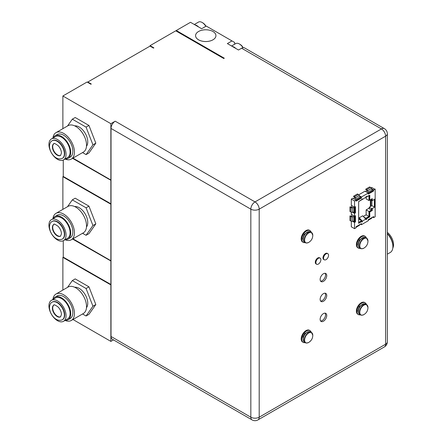 <?xml version="1.0" encoding="UTF-8"?>
<svg xmlns="http://www.w3.org/2000/svg" width="442" height="442" viewBox="0 0 442 442"><rect width="100%" height="100%" fill="white"/><g stroke="black" fill="none" stroke-linecap="round" stroke-linejoin="round"><path stroke-width="0.66" d="M111.025 284.554L111.025 336.472L250.829 417.193L250.829 209.16L111.025 128.44L111.025 284.554L63.256 257.156L62.874 257.377L111.025 284.996M323.561 258.189A3.53 2.039 120 0 0 324.29 259.808A3.53 2.039 120 0 0 326.058 259.631A3.53 2.039 120 0 0 328.555 255.31A3.53 2.039 120 0 0 327.82 253.691A3.53 2.039 120 0 0 326.058 253.868A3.53 2.039 120 0 0 323.561 258.189M306.599 242.956A5.945 3.431 -60 0 1 305.461 242.68A5.945 3.431 -60 0 1 304.229 239.956A5.945 3.431 -60 0 1 308.433 232.674A5.945 3.431 -60 0 1 311.406 232.382L312.792 235.199C312.754 238.393 311.35 240.824 308.593 242.476L308.593 242.476A5.79 3.343 -60 0 1 304.604 240.05A5.79 3.343 -60 0 1 308.643 232.989A5.79 3.343 -60 0 1 312.792 235.199L312.792 235.199A5.79 3.343 -60 0 1 312.792 235.321M361.771 315.168A5.945 3.431 -60 0 1 360.628 314.886A5.945 3.431 -60 0 1 359.396 312.168A5.945 3.431 -60 0 1 363.6 304.886A5.945 3.431 -60 0 1 366.573 304.588L367.965 307.405C367.921 310.604 366.523 313.03 363.76 314.682L363.76 314.682A5.79 3.343 -60 0 1 359.771 312.256A5.79 3.343 -60 0 1 363.816 305.195A5.79 3.343 -60 0 1 367.965 307.405L367.965 307.405A5.79 3.343 -60 0 1 367.965 307.527M361.771 248.702A5.945 3.431 -60 0 1 360.628 248.426A5.945 3.431 -60 0 1 359.396 245.702A5.945 3.431 -60 0 1 363.6 238.42A5.945 3.431 -60 0 1 366.573 238.127L367.965 240.94C367.921 244.139 366.523 246.564 363.76 248.222L363.76 248.222A5.79 3.343 -60 0 1 359.771 245.796A5.79 3.343 -60 0 1 363.816 238.73A5.79 3.343 -60 0 1 367.965 240.94L367.965 240.94A5.79 3.343 -60 0 1 367.965 241.067M310.593 340.815A5.79 3.343 -60 0 1 308.593 342.5A5.79 3.343 -60 0 1 304.709 341.08A5.79 3.343 -60 0 1 306.809 334.611A5.79 3.343 -60 0 1 312.792 335.224L311.406 332.406A5.945 3.431 -60 0 1 312.163 333.157M315.881 262.625A3.53 2.039 120 0 0 316.61 264.239A3.53 2.039 120 0 0 318.378 264.067A3.53 2.039 120 0 0 320.875 259.741A3.53 2.039 120 0 0 320.141 258.128A3.53 2.039 120 0 0 318.378 258.299A3.53 2.039 120 0 0 315.881 262.625M320.135 319.317A4.669 2.696 120 0 0 321.102 321.456A4.669 2.696 120 0 0 324.704 320.201A4.669 2.696 120 0 0 326.743 315.505A4.669 2.696 120 0 0 325.771 313.367A4.669 2.696 120 0 0 322.174 314.616A4.669 2.696 120 0 0 320.135 319.317M325.102 313.157A4.669 2.696 -60 0 1 325.55 314.814A4.669 2.696 -60 0 1 323.892 319.08A4.669 2.696 -60 0 1 320.583 320.975M320.135 279.454A4.669 2.696 120 0 0 321.102 281.593A4.669 2.696 120 0 0 324.704 280.344A4.669 2.696 120 0 0 326.743 275.642A4.669 2.696 120 0 0 325.771 273.504A4.669 2.696 120 0 0 322.174 274.758A4.669 2.696 120 0 0 320.135 279.454M325.102 273.294A4.669 2.696 -60 0 1 325.55 274.957A4.669 2.696 -60 0 1 323.892 279.217A4.669 2.696 -60 0 1 320.583 281.118M320.135 299.361A4.669 2.696 120 0 0 321.102 301.499A4.669 2.696 120 0 0 324.704 300.251A4.669 2.696 120 0 0 326.743 295.549A4.669 2.696 120 0 0 325.771 293.411A4.669 2.696 120 0 0 322.174 294.665A4.669 2.696 120 0 0 320.135 299.361M325.102 293.201A4.669 2.696 -60 0 1 325.55 294.864A4.669 2.696 -60 0 1 323.892 299.123A4.669 2.696 -60 0 1 320.583 301.024M327.82 253.691L327.246 253.36A3.53 2.039 120 0 0 325.483 253.537A3.53 2.039 120 0 0 323.174 256.647A3.53 2.039 120 0 0 323.715 259.476L324.29 259.808M305.251 242.559A6.79 3.917 -60 0 1 303.195 242.343A6.79 3.917 -60 0 1 302.151 236.906A6.79 3.917 -60 0 1 306.588 230.923A6.79 3.917 -60 0 1 309.98 230.586A6.79 3.917 -60 0 1 311.196 232.26M309.98 230.586L309.406 230.254A6.79 3.917 120 0 0 306.013 230.591A6.79 3.917 120 0 0 301.577 236.575A6.79 3.917 120 0 0 302.621 242.012L303.195 242.343M312.218 233.232A5.945 3.431 -60 0 0 311.406 232.382L310.328 231.757A5.945 3.431 120 0 0 307.356 232.056A5.945 3.431 120 0 0 303.472 237.293A5.945 3.431 120 0 0 304.383 242.061L305.461 242.68C305.737 243.172 306.781 243.1 308.593 242.476M360.423 314.77A6.79 3.917 -60 0 1 358.363 314.555A6.79 3.917 -60 0 1 357.324 309.113A6.79 3.917 -60 0 1 361.76 303.135A6.79 3.917 -60 0 1 365.153 302.798A6.79 3.917 -60 0 1 366.368 304.472M365.153 302.798L364.578 302.466A6.79 3.917 120 0 0 361.18 302.798A6.79 3.917 120 0 0 356.749 308.781A6.79 3.917 120 0 0 357.788 314.218L358.363 314.555M367.385 305.439A5.945 3.431 -60 0 0 366.573 304.588L365.501 303.969A5.945 3.431 120 0 0 362.528 304.262A5.945 3.431 120 0 0 358.644 309.505A5.945 3.431 120 0 0 359.556 314.268L360.628 314.886C360.904 315.378 361.948 315.312 363.76 314.682M360.423 248.305A6.79 3.917 -60 0 1 358.363 248.089A6.79 3.917 -60 0 1 357.324 242.652A6.79 3.917 -60 0 1 361.76 236.669A6.79 3.917 -60 0 1 365.153 236.332A6.79 3.917 -60 0 1 366.368 238.006M365.153 236.332L364.578 236A6.79 3.917 120 0 0 361.18 236.337A6.79 3.917 120 0 0 356.749 242.315A6.79 3.917 120 0 0 357.788 247.758L358.363 248.089M367.385 238.978A5.945 3.431 -60 0 0 366.573 238.127L365.501 237.503A5.945 3.431 120 0 0 362.528 237.802A5.945 3.431 120 0 0 358.644 243.039A5.945 3.431 120 0 0 359.556 247.802L360.628 248.426C360.904 248.912 361.948 248.846 363.76 248.222M305.251 342.589A6.79 3.917 -60 0 1 303.195 342.368A6.79 3.917 -60 0 1 302.334 341.511A6.79 3.917 -60 0 1 303.748 333.66A6.79 3.917 -60 0 1 309.98 330.616A6.79 3.917 -60 0 1 310.848 331.472A6.79 3.917 -60 0 1 311.196 332.29M309.98 330.616L309.406 330.279A6.79 3.917 120 0 0 303.173 333.329A6.79 3.917 120 0 0 301.753 341.18A6.79 3.917 120 0 0 302.621 342.036L303.195 342.368M310.328 331.787A5.945 3.431 120 0 0 304.869 334.456A5.945 3.431 120 0 0 303.626 341.329A5.945 3.431 120 0 0 304.383 342.086L305.461 342.705A5.945 3.431 -60 0 1 304.704 341.953A5.945 3.431 -60 0 1 306.488 334.373A5.945 3.431 -60 0 1 311.406 332.406L310.328 331.787M365.937 219.326A0.541 0.315 120 0 0 366.33 218.657L366.705 218.873A0.541 0.315 -60 0 1 365.937 219.32L362.711 215.795L359.252 217.79L362.479 221.315A0.541 0.315 -60 0 1 361.711 221.757L361.335 221.32L358.639 222.873M361.711 221.768A0.541 0.315 120 0 0 362.103 221.094L361.683 221.343L361.683 220.652L358.65 222.403L358.65 201.607L361.683 199.828M60.681 155.369A6.763 3.901 60 0 1 57.499 154.932A6.763 3.901 60 0 1 53.134 149.153A6.763 3.901 60 0 1 53.93 143.678M74.709 125.876A12.111 6.989 60 0 1 79.195 127.003A12.111 6.989 60 0 1 86.665 136.379A12.111 6.989 60 0 1 86.488 146.28M62.421 158.319A10.183 5.879 -120 0 0 62.587 158.23A10.183 5.879 -120 0 0 64.151 150.07A10.183 5.879 -120 0 0 57.499 141.097A10.183 5.879 -120 0 0 52.41 140.595A10.183 5.879 -120 0 0 52.244 140.694M71.278 159.092L83.372 152.109A15.271 8.818 -120 0 0 85.715 139.871A15.271 8.818 -120 0 0 75.737 126.412A15.271 8.818 -120 0 0 68.101 125.655L56.007 132.639A15.271 8.818 60 0 1 63.642 133.396A15.271 8.818 60 0 1 73.621 146.855A15.271 8.818 60 0 1 71.278 159.092A15.271 8.818 60 0 1 65.046 159.043M52.935 138.064A15.271 8.818 60 0 1 56.007 132.639M63.554 159.899L67.587 157.573A12.111 6.989 -120 0 0 69.444 147.871A12.111 6.989 -120 0 0 61.532 137.197A12.111 6.989 -120 0 0 55.477 136.6L51.443 138.926A12.111 6.989 60 0 1 57.499 139.528A12.111 6.989 60 0 1 65.41 150.197A12.111 6.989 60 0 1 63.554 159.899A12.111 6.989 60 0 1 57.499 159.302A12.111 6.989 60 0 1 49.587 148.628A12.111 6.989 60 0 1 51.443 138.926M55.012 135.799L57.129 134.578A13.033 7.525 60 0 1 63.642 135.224A13.033 7.525 60 0 1 72.156 146.711A13.033 7.525 60 0 1 70.156 157.153L68.046 158.374A13.033 7.525 -120 0 0 70.046 147.926A13.033 7.525 -120 0 0 61.532 136.445A13.033 7.525 -120 0 0 55.012 135.799A13.033 7.525 -120 0 0 53.068 137.987M60.681 236.067A6.763 3.901 60 0 1 57.499 235.63A6.763 3.901 60 0 1 53.134 229.846A6.763 3.901 60 0 1 53.93 224.376M74.709 206.569A12.111 6.989 60 0 1 79.195 207.696A12.111 6.989 60 0 1 86.665 217.072A12.111 6.989 60 0 1 86.488 226.973M62.421 239.017A10.183 5.879 -120 0 0 62.587 238.923A10.183 5.879 -120 0 0 64.151 230.768A10.183 5.879 -120 0 0 57.499 221.796A10.183 5.879 -120 0 0 52.41 221.293A10.183 5.879 -120 0 0 52.244 221.387M71.278 239.785L83.372 232.807A15.271 8.818 -120 0 0 85.715 220.564A15.271 8.818 -120 0 0 75.737 207.11A15.271 8.818 -120 0 0 68.101 206.353L56.007 213.337A15.271 8.818 60 0 1 63.642 214.094A15.271 8.818 60 0 1 73.621 227.547A15.271 8.818 60 0 1 71.278 239.785A15.271 8.818 60 0 1 65.046 239.735M52.935 218.762A15.271 8.818 60 0 1 56.007 213.337M63.554 240.597L67.587 238.266A12.111 6.989 -120 0 0 69.444 228.564A12.111 6.989 -120 0 0 61.532 217.895A12.111 6.989 -120 0 0 55.477 217.293L51.443 219.619A12.111 6.989 60 0 1 57.499 220.221A12.111 6.989 60 0 1 65.41 230.89A12.111 6.989 60 0 1 63.554 240.597A12.111 6.989 60 0 1 57.499 239.995A12.111 6.989 60 0 1 49.587 229.326A12.111 6.989 60 0 1 51.443 219.619M55.012 216.492L57.129 215.276A13.033 7.525 60 0 1 63.642 215.923A13.033 7.525 60 0 1 72.156 227.403A13.033 7.525 60 0 1 70.156 237.846L68.046 239.067A13.033 7.525 -120 0 0 70.046 228.625A13.033 7.525 -120 0 0 61.532 217.138A13.033 7.525 -120 0 0 55.012 216.492A13.033 7.525 -120 0 0 53.068 218.685M60.681 316.759A6.763 3.901 60 0 1 57.499 316.323A6.763 3.901 60 0 1 53.134 310.538A6.763 3.901 60 0 1 53.93 305.068M74.709 287.267A12.111 6.989 60 0 1 79.195 288.388A12.111 6.989 60 0 1 86.665 297.77A12.111 6.989 60 0 1 86.488 307.665M62.421 319.71A10.183 5.879 -120 0 0 62.587 319.621A10.183 5.879 -120 0 0 64.151 311.461A10.183 5.879 -120 0 0 57.499 302.488A10.183 5.879 -120 0 0 52.41 301.985A10.183 5.879 -120 0 0 52.244 302.085M71.278 320.483L83.372 313.5A15.271 8.818 -120 0 0 85.715 301.262A15.271 8.818 -120 0 0 75.737 287.803A15.271 8.818 -120 0 0 68.101 287.046L56.007 294.029A15.271 8.818 60 0 1 63.642 294.786A15.271 8.818 60 0 1 73.621 308.245A15.271 8.818 60 0 1 71.278 320.483A15.271 8.818 60 0 1 65.046 320.428M52.935 299.455A15.271 8.818 60 0 1 56.007 294.029M63.554 321.29L67.587 318.964A12.111 6.989 -120 0 0 69.444 309.256A12.111 6.989 -120 0 0 61.532 298.588A12.111 6.989 -120 0 0 55.477 297.985L51.443 300.317A12.111 6.989 60 0 1 57.499 300.914A12.111 6.989 60 0 1 65.41 311.588A12.111 6.989 60 0 1 63.554 321.29A12.111 6.989 60 0 1 57.499 320.688A12.111 6.989 60 0 1 49.587 310.019A12.111 6.989 60 0 1 51.443 300.317M55.012 297.19L57.129 295.969A13.033 7.525 60 0 1 63.642 296.615A13.033 7.525 60 0 1 72.156 308.102A13.033 7.525 60 0 1 70.156 318.544L68.046 319.759A13.033 7.525 -120 0 0 70.046 309.317A13.033 7.525 -120 0 0 61.532 297.836A13.033 7.525 -120 0 0 55.012 297.19A13.033 7.525 -120 0 0 53.068 299.378M198.552 39.824A10.183 5.879 -0 0 0 209.646 41.095A10.183 5.879 -0 0 0 215.934 35.669A10.183 5.879 -0 0 0 215.934 35.664A10.183 5.879 0 0 0 212.95 31.504A10.183 5.879 0 0 0 201.856 30.227A10.183 5.879 0 0 0 195.568 35.658A10.183 5.879 -0 0 0 195.568 35.669A10.183 5.879 -0 0 0 198.552 39.824M195.568 35.669L195.568 35.658A10.183 5.879 0 0 0 198.552 39.813A10.183 5.879 0 0 0 209.646 41.089A10.183 5.879 0 0 0 215.934 35.658L215.934 35.658M242.951 47.697A7.332 4.232 -120 0 0 239.371 43.968A7.332 4.232 -120 0 0 235.708 43.603L231.558 46.001M232.238 46.393A7.332 4.232 60 0 1 235.796 48.449M239.371 43.968L240 44.333A6.442 3.718 60 0 1 243.183 47.659M205.79 26.332A7.332 4.232 -120 0 0 203.635 23.592A7.332 4.232 -120 0 0 202.127 22.465A7.332 4.232 -120 0 0 198.458 22.1L194.309 24.498M194.994 24.89A7.332 4.232 60 0 1 198.281 26.686A7.332 4.232 60 0 1 198.552 26.945M202.127 22.465L202.756 22.829A6.442 3.718 60 0 1 204.082 23.818A6.442 3.718 60 0 1 205.978 26.227M316.61 264.239L316.036 263.907A3.53 2.039 -60 0 1 315.494 261.078A3.53 2.039 -60 0 1 317.804 257.968A3.53 2.039 -60 0 1 319.566 257.796L320.141 258.128M353.611 196.176L353.611 196.607L354.534 197.143A1.088 0.624 60 0 1 355.158 197.883L356.097 199.204L359.937 196.988L359.307 195.596A1.619 0.934 -120 0 0 358.374 194.491L357.451 193.955L353.611 196.176L354.534 196.707A1.619 0.934 60 0 1 355.467 197.812L356.097 199.204M365.783 189.148L365.783 189.579L366.705 190.115A1.088 0.624 60 0 1 367.33 190.856L368.269 192.176L372.109 189.961L371.479 188.568A1.619 0.934 -120 0 0 370.545 187.463L369.623 186.927L365.783 189.148L366.705 189.679A1.619 0.934 60 0 1 367.639 190.784L368.269 192.176M353.799 207.646L352.186 207.497A1.088 0.624 180 0 1 351.23 207.326L350.307 206.795L349.931 207.011L349.931 211.442L350.854 211.978A1.619 0.934 -0 0 0 352.28 212.237L353.799 212.083L353.799 207.646L352.28 207.801A1.619 0.934 180 0 1 350.854 207.541L349.931 207.011M353.799 216.69L352.186 216.541A1.088 0.624 180 0 1 351.23 216.37L350.307 215.84L349.931 216.055L349.931 220.486L350.854 221.022A1.619 0.934 -0 0 0 352.28 221.282L353.799 221.127L353.799 216.69L352.28 216.845A1.619 0.934 180 0 1 350.854 216.586L349.931 216.055M356.07 200.707L361.064 197.817L361.446 198.038L356.07 201.138L356.07 200.077L352.843 198.215L351.313 199.093L351.313 205.326L354.539 207.188L354.539 212.961L353.13 212.149M367.192 190.596L365.589 191.519M355.02 197.624L353.418 198.546M351.313 221.204L351.313 226.807L354.539 228.669L354.539 222.442L355.462 221.906L354.539 222.006L353.13 221.193M351.688 216.53L351.688 214.585M351.313 212.16L351.313 214.37L354.539 216.232L354.539 222.006M351.688 207.48L351.688 205.541M368.241 193.679L373.236 190.789L373.617 191.01L368.241 194.11L368.241 193.049L365.015 191.187L358.76 194.795M372.694 217.121L373.617 217.657L375.159 216.762L375.159 189.054L374.396 189.06L371.551 187.414L370.932 187.767M176.297 31.122L176.297 30.504L224.298 58.211L223.757 58.521L175.761 30.813L150.037 45.664L153.877 47.88L153.49 48.101L150.037 46.106L150.037 45.664M111.025 128.44A5.917 3.42 -60 0 1 115.207 121.191L255.012 201.911L381.418 128.931L241.614 48.217L238.503 50.012L227.37 43.581L231.978 40.918L206.248 26.067L201.64 28.73L190.508 22.299L176.297 30.504M241.614 48.217A5.917 3.42 -60 0 1 244.575 47.918L384.38 128.639A5.917 3.42 -60 0 0 381.418 128.931A5.917 3.42 60 0 1 385.601 136.18L259.2 209.16L259.2 417.193L385.601 344.213L385.601 136.18A5.917 3.42 -0 0 0 387.336 133.76L387.336 341.793A5.917 3.42 -0 0 1 385.601 344.213A5.917 3.42 60 0 1 384.38 346.92L257.973 419.9A5.917 3.42 60 0 0 259.2 417.193A5.917 3.42 -0 0 1 250.829 417.193A5.917 3.42 120 0 0 252.056 419.9A5.917 5.917 0 0 0 257.973 419.9M252.056 419.9L112.251 339.185A5.917 3.42 -60 0 1 111.025 336.472M115.207 121.191L110.87 123.699L62.874 95.986L87.063 82.019L90.903 84.24L91.29 84.013L87.831 82.019L87.831 82.466M72.963 158.12L110.87 180.005L110.87 123.699M111.025 204.303L62.874 176.684L63.256 176.457L111.025 203.861M72.963 238.813L110.87 260.703L110.87 204.392M95.82 143.158L92.936 144.821L86.063 154.601L88.947 152.938L95.82 143.158L88.947 125.451L75.201 117.511L72.322 119.174L86.063 127.114L88.947 125.451M62.874 128.677L62.874 95.986M95.82 223.856L92.936 225.519L86.063 235.293L88.947 233.63L95.82 223.856L88.947 206.143L75.201 198.209L72.322 199.872L86.063 207.806L88.947 206.143M62.874 209.37L62.874 176.684M95.82 304.549L92.936 306.212L86.063 315.991L88.947 314.328L95.82 304.549L88.947 286.836L75.201 278.902L72.322 280.565L86.063 288.499L88.947 286.836M62.874 290.062L62.874 257.377M72.963 319.511L110.87 341.395L110.87 285.084M110.87 341.395L113.478 339.892M234.663 44.206L234.663 42.471L231.978 40.918M150.037 46.106L87.831 82.019M111.025 261.056L72.576 239.039M63.256 240.752L63.256 257.156M110.87 261.145L110.87 284.642M111.025 180.364L72.576 158.341M63.256 160.054L63.256 176.457M110.87 180.452L110.87 203.95M86.063 315.991L82.56 313.969M67.538 287.372L72.322 280.565M86.063 288.499L92.936 306.212M65.178 320.351A13.033 7.525 -120 0 0 68.046 319.759M86.063 235.293L82.56 233.271M67.538 206.679L72.322 199.872M86.063 207.806L92.936 225.519M65.178 239.658A13.033 7.525 -120 0 0 68.046 239.067M86.063 154.601L82.56 152.578M67.538 125.981L72.322 119.174M86.063 127.114L92.936 144.821M65.178 158.965A13.033 7.525 -120 0 0 68.046 158.374M387.336 232.354A10.862 6.271 60 0 1 392.811 248.017M387.336 233.481A11.73 6.774 60 0 1 392.899 245.735L392.899 246.619A12.818 7.398 60 0 1 390.247 252.487L387.336 254.167M387.336 233.757A12.818 7.398 60 0 1 392.899 246.619M361.711 221.536L358.639 223.309L358.639 201.585L361.711 199.591A0.541 0.315 -60 0 1 362.479 199.143L362.479 199.447L361.76 199.336M362.479 199.447L365.937 197.149A0.541 0.315 -60 0 1 366.705 196.707L369.777 195.154L369.777 200.077L372.269 198.635L372.269 200.585L374.766 199.143L374.766 207.127L372.269 208.569L372.269 210.519L369.777 211.961L369.777 216.878L369.396 216.663L366.33 218.436M369.777 216.878L366.705 218.652M369.777 211.961L369.396 211.74L369.396 216.663M372.269 210.519L371.893 210.298L369.396 211.74M372.269 208.569L371.893 208.348L371.893 210.298M374.391 199.364L374.391 206.906L371.893 205.69L369.208 207.243L371.512 208.569L371.893 208.348M374.766 207.127L374.391 206.906M372.269 200.585L371.893 200.37L371.893 198.85M369.777 200.077L369.396 199.861L369.396 195.37M366.705 196.928L366.33 196.491A0.541 0.315 120 0 0 366.324 196.48M370.203 199.834L371.512 200.591L371.893 200.37L371.893 205.69M370.932 206.243L370.932 200.259M371.512 200.591L371.512 199.082L368.976 200.546L366.125 198.9L366.125 197.27M369.208 207.243L369.208 208.751L371.512 210.077L368.976 211.541L368.976 216.464L365.904 218.237L365.854 218.934M371.512 208.569L371.512 210.077M365.937 197.381L368.976 195.624L368.976 200.546M362.02 198.977L362.103 198.928A0.541 0.315 120 0 0 362.103 198.917L362.479 199.143M356.07 200.309L361.064 197.419L361.064 197.817M359.661 196.375L361.064 197.419M368.241 193.281L373.236 190.392L373.236 190.789M354.539 228.669L356.07 227.785L356.07 226.724L361.446 223.619L361.446 224.685L360.523 224.149M361.446 224.685L368.241 220.757L368.241 219.696L373.617 216.591L373.617 217.657M356.07 200.077L354.539 200.955L354.539 207.188L355.462 206.657L355.462 212.862L355.086 212.646L355.086 206.873M355.086 212.646L354.539 212.961M371.832 189.353L373.236 190.392M355.086 221.691L355.086 215.917M355.462 212.862L354.539 213.392L354.539 216.232L355.462 215.702L355.462 221.906M359.396 195.789L361.446 196.972L368.241 193.049M361.446 198.038L361.446 196.972M371.567 188.762L373.617 189.944L375.159 189.054M373.617 191.01L373.617 189.944M363.341 216.425L366.125 214.818L368.976 216.464M365.904 218.237L364.125 217.21M366.125 214.818L366.125 209.895L368.976 211.541M365.937 219.017L362.479 221.011M361.628 220.624L359.252 218.254L359.252 217.79M362.479 221.315L361.683 220.674M358.65 219.116L361.683 220.652M359.429 219.354L360.015 219.011M366.125 209.895L369.208 208.116M370.39 206.558L370.39 199.944M354.539 200.955L351.313 199.093M354.539 213.392L352.495 212.215M354.539 222.442L352.495 221.26M371.197 218.503A1.619 0.934 -120 0 0 371.352 218.447A1.619 0.934 -120 0 0 371.479 218.342L372.109 217.674L368.241 219.917M359.026 225.53A1.619 0.934 -120 0 0 359.18 225.475A1.619 0.934 -120 0 0 359.307 225.37L359.937 224.702L356.07 226.945M312.792 335.224C312.743 338.439 311.345 340.865 308.593 342.5L308.593 342.5C306.765 343.125 305.72 343.196 305.461 342.705A5.945 3.431 -60 0 0 306.599 342.981M308.886 231.503L304.229 234.243L302.693 238.719L303.439 240.934M364.053 303.715L359.401 306.455L357.86 310.925L358.611 313.146M364.053 237.249L359.401 239.989L357.86 244.459L358.611 246.68M308.886 331.528L304.787 333.539L302.98 336.881L303.439 340.964M305.444 333.716A5.077 2.934 120 0 0 305.234 333.948A5.077 2.934 120 0 0 303.61 336.887M57.173 141.291A10.183 5.879 -120 0 0 52.079 140.783C50.521 141.556 49.648 143.341 49.471 146.142C49.631 149.904 51.15 153.269 54.034 156.247C56.686 158.8 59.427 159.523 62.261 158.418A10.183 5.879 -120 0 0 64.372 153.761A10.183 5.879 -120 0 0 57.173 141.291M52.394 146.843A6.763 3.901 60 0 1 53.791 143.749C53.742 142.904 55.211 143.551 58.195 145.683C60.272 148.031 61.355 150.49 61.449 153.059L60.554 155.457A6.763 3.901 60 0 1 57.173 155.12A6.763 3.901 60 0 1 52.394 146.843M57.173 221.983A10.183 5.879 -120 0 0 52.079 221.481C50.521 222.249 49.648 224.039 49.471 226.84C49.631 230.597 51.15 233.967 54.034 236.945C56.686 239.498 59.427 240.221 62.261 239.116A10.183 5.879 -120 0 0 64.372 234.453A10.183 5.879 -120 0 0 57.173 221.983M52.394 227.536A6.763 3.901 60 0 1 53.791 224.442C53.742 223.602 55.211 224.249 58.195 226.381C60.272 228.729 61.355 231.188 61.449 233.757L60.554 236.15A6.763 3.901 60 0 1 57.173 235.818A6.763 3.901 60 0 1 52.394 227.536M57.173 302.676A10.183 5.879 -120 0 0 52.079 302.173C50.521 302.947 49.648 304.731 49.471 307.533C49.631 311.29 51.15 314.66 54.034 317.638C56.686 320.19 59.427 320.914 62.261 319.809A10.183 5.879 -120 0 0 64.372 315.146A10.183 5.879 -120 0 0 57.173 302.676M52.394 308.229A6.763 3.901 60 0 1 53.791 305.135C53.742 304.295 55.211 304.941 58.195 307.074C60.272 309.422 61.355 311.881 61.449 314.45L60.554 316.848A6.763 3.901 60 0 1 57.173 316.511A6.763 3.901 60 0 1 52.394 308.229M305.444 233.691A5.077 2.934 120 0 0 303.61 236.862M360.611 305.897A5.077 2.934 120 0 0 358.782 309.068M360.611 239.437A5.077 2.934 120 0 0 358.782 242.608M250.829 209.16A5.917 3.42 -0 0 0 259.2 209.16A5.917 3.42 60 0 0 255.012 201.911A5.917 3.42 120 0 0 250.829 209.16M366.33 218.657L366.705 218.873M366.705 196.707L366.33 196.491M350.854 221.022L350.854 216.586M352.28 221.282L352.28 216.845M350.854 211.978L350.854 207.541M352.28 212.237L352.28 207.801M371.479 218.342L368.241 220.215M359.307 225.37L356.07 227.243M367.639 190.784L371.479 188.568M366.705 189.679L370.545 187.463M354.534 196.707L358.374 194.491M355.467 197.812L359.307 195.596M52.079 140.783L52.41 140.595M52.079 221.481L52.41 221.293M52.079 302.173L52.41 301.985M384.38 346.92A5.917 5.917 0 0 0 387.336 341.793M387.336 133.76A5.917 5.917 0 0 0 384.38 128.639M62.261 319.809L62.587 319.621M62.261 239.116L62.587 238.923M62.261 158.418L62.587 158.23M368.241 220.243L371.352 218.447M356.07 227.271L359.18 225.475"/></g></svg>
